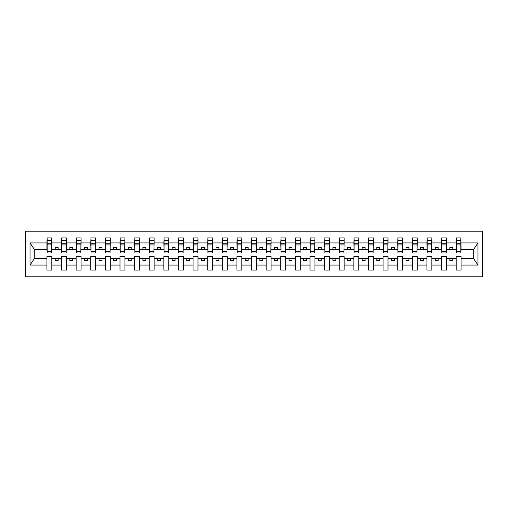 <?xml version="1.0" encoding="UTF-8"?>
<svg xmlns="http://www.w3.org/2000/svg" width="508" height="508" viewBox="0 0 508 508"><rect width="100%" height="100%" fill="white"/><g stroke="black" fill="none" stroke-linecap="round" stroke-linejoin="round"><path stroke-width="0.76" d="M25.4 276.803L482.6 276.803L482.6 231.197L25.4 231.197L25.4 276.803M460.851 251.428L461.086 249.676L473.481 249.676L477.971 242.919L477.971 265.081L461.086 265.081L461.086 256.572L456.171 256.572L456.171 258.324L446.469 258.324L446.469 256.572L441.56 256.572L441.56 258.324L431.851 258.324L431.851 256.572L426.942 256.572L426.942 258.324L417.233 258.324L417.233 256.572L412.325 256.572L412.325 258.324L402.622 258.324L402.622 256.572L397.707 256.572L397.707 258.324L388.004 258.324L388.004 256.572L383.089 256.572L383.089 258.324L373.386 258.324L373.386 256.572L368.478 256.572L368.478 258.324L358.769 258.324L358.769 256.572L353.86 256.572L353.86 258.324L344.151 258.324L344.151 256.572L339.242 256.572L339.242 258.324L329.54 258.324L329.54 256.572L324.625 256.572L324.625 258.324L314.922 258.324L314.922 256.572L310.007 256.572L310.007 258.324L300.304 258.324L300.304 256.572L295.396 256.572L295.396 258.324L285.686 258.324L285.686 256.572L280.778 256.572L280.778 258.324L271.069 258.324L271.069 256.572L266.16 256.572L266.16 258.324L256.457 258.324L256.457 256.572L251.543 256.572L251.543 258.324L241.84 258.324L241.84 256.572L236.931 256.572L236.931 258.324L227.222 258.324L227.222 256.572L222.314 256.572L222.314 258.324L212.604 258.324L212.604 256.572L207.696 256.572L207.696 258.324L197.993 258.324L197.993 256.572L193.078 256.572L193.078 258.324L183.375 258.324L183.375 256.572L178.46 256.572L178.46 258.324L168.758 258.324L168.758 256.572L163.849 256.572L163.849 258.324L154.14 258.324L154.14 256.572L149.231 256.572L149.231 258.324L139.522 258.324L139.522 256.572L134.614 256.572L134.614 258.324L124.911 258.324L124.911 256.572L119.996 256.572L119.996 258.324L110.293 258.324L110.293 256.572L105.378 256.572L105.378 258.324L95.675 258.324L95.675 256.572L90.767 256.572L90.767 258.324L81.058 258.324L81.058 256.572L76.149 256.572L76.149 258.324L66.44 258.324L66.44 256.572L61.532 256.572L61.532 258.324L51.829 258.324L51.829 256.572L46.914 256.572L46.914 258.324L34.519 258.324L30.029 265.081L30.029 242.919L34.519 249.676L46.914 249.676L46.914 242.919L30.029 242.919M461.086 265.081L461.086 270.078L456.171 270.078L456.171 258.324M456.171 265.081L446.469 265.081L446.469 270.078L441.56 270.078L441.56 258.324M446.469 265.081L446.469 258.324M441.56 265.081L431.851 265.081L431.851 270.078L426.942 270.078L426.942 258.324M431.851 265.081L431.851 258.324M426.942 265.081L417.233 265.081L417.233 270.078L412.325 270.078L412.325 258.324M417.233 265.081L417.233 258.324M412.325 265.081L402.622 265.081L402.622 270.078L397.707 270.078L397.707 258.324M402.622 265.081L402.622 258.324M397.707 265.081L388.004 265.081L388.004 270.078L383.089 270.078L383.089 258.324M388.004 265.081L388.004 258.324M383.089 265.081L373.386 265.081L373.386 270.078L368.478 270.078L368.478 258.324M373.386 265.081L373.386 258.324M368.478 265.081L358.769 265.081L358.769 270.078L353.86 270.078L353.86 258.324M358.769 265.081L358.769 258.324M353.86 265.081L344.151 265.081L344.151 270.078L339.242 270.078L339.242 258.324M344.151 265.081L344.151 258.324M339.242 265.081L329.54 265.081L329.54 270.078L324.625 270.078L324.625 258.324M329.54 265.081L329.54 258.324M324.625 265.081L314.922 265.081L314.922 270.078L310.007 270.078L310.007 258.324M314.922 265.081L314.922 258.324M310.007 265.081L300.304 265.081L300.304 270.078L295.396 270.078L295.396 258.324M300.304 265.081L300.304 258.324M295.396 265.081L285.686 265.081L285.686 270.078L280.778 270.078L280.778 258.324M285.686 265.081L285.686 258.324M280.778 265.081L271.069 265.081L271.069 270.078L266.16 270.078L266.16 258.324M271.069 265.081L271.069 258.324M266.16 265.081L256.457 265.081L256.457 270.078L251.543 270.078L251.543 258.324M256.457 265.081L256.457 258.324M251.543 265.081L241.84 265.081L241.84 270.078L236.931 270.078L236.931 258.324M241.84 265.081L241.84 258.324M236.931 265.081L227.222 265.081L227.222 270.078L222.314 270.078L222.314 258.324M227.222 265.081L227.222 258.324M222.314 265.081L212.604 265.081L212.604 270.078L207.696 270.078L207.696 258.324M212.604 265.081L212.604 258.324M207.696 265.081L197.993 265.081L197.993 270.078L193.078 270.078L193.078 258.324M197.993 265.081L197.993 258.324M193.078 265.081L183.375 265.081L183.375 270.078L178.46 270.078L178.46 258.324M183.375 265.081L183.375 258.324M178.46 265.081L168.758 265.081L168.758 270.078L163.849 270.078L163.849 258.324M168.758 265.081L168.758 258.324M163.849 265.081L154.14 265.081L154.14 270.078L149.231 270.078L149.231 258.324M154.14 265.081L154.14 258.324M149.231 265.081L139.522 265.081L139.522 270.078L134.614 270.078L134.614 258.324M139.522 265.081L139.522 258.324M134.614 265.081L124.911 265.081L124.911 270.078L119.996 270.078L119.996 258.324M124.911 265.081L124.911 258.324M119.996 265.081L110.293 265.081L110.293 270.078L105.378 270.078L105.378 258.324M110.293 265.081L110.293 258.324M105.378 265.081L95.675 265.081L95.675 270.078L90.767 270.078L90.767 258.324M95.675 265.081L95.675 258.324M90.767 265.081L81.058 265.081L81.058 270.078L76.149 270.078L76.149 258.324M81.058 265.081L81.058 258.324M76.149 265.081L66.44 265.081L66.44 270.078L61.532 270.078L61.532 258.324M66.44 265.081L66.44 258.324M456.406 251.644L460.851 251.644L460.851 253.003L456.406 253.003L456.406 237.922L456.171 242.919L446.469 242.919L446.234 251.428M456.406 251.428L456.171 242.919M441.789 251.644L446.234 251.644L446.234 253.003L441.789 253.003L441.789 237.922L441.56 242.919L431.851 242.919L431.616 251.428M441.789 251.428L441.56 242.919M427.177 251.644L431.616 251.644L431.616 253.003L427.177 253.003L427.177 237.922L426.942 242.919L417.233 242.919L417.005 251.428M427.177 251.428L426.942 242.919M412.56 251.644L417.005 251.644L417.005 253.003L412.56 253.003L412.56 237.922L412.325 242.919L402.622 242.919L402.387 251.428M412.56 251.428L412.325 242.919M397.942 251.644L402.387 251.644L402.387 253.003L397.942 253.003L397.942 237.922L397.707 242.919L388.004 242.919L387.769 251.428M397.942 251.428L397.707 242.919M383.324 251.644L387.769 251.644L387.769 253.003L383.324 253.003L383.324 237.922L383.089 242.919L373.386 242.919L373.151 251.428M383.324 251.428L383.089 242.919M368.706 251.644L373.151 251.644L373.151 253.003L368.706 253.003L368.706 237.922L368.478 242.919L358.769 242.919L358.534 251.428M368.706 251.428L368.478 242.919M354.095 251.644L358.534 251.644L358.534 253.003L354.095 253.003L354.095 237.922L353.86 242.919L344.151 242.919L343.922 251.428M354.095 251.428L353.86 242.919M339.477 251.644L343.922 251.644L343.922 253.003L339.477 253.003L339.477 237.922L339.242 242.919L329.54 242.919L329.305 251.428M339.477 251.428L339.242 242.919M324.86 251.644L329.305 251.644L329.305 253.003L324.86 253.003L324.86 237.922L324.625 242.919L314.922 242.919L314.687 251.428M324.86 251.428L324.625 242.919M310.242 251.644L314.687 251.644L314.687 253.003L310.242 253.003L310.242 237.922L310.007 242.919L300.304 242.919L300.069 251.428M310.242 251.428L310.007 242.919M295.624 251.644L300.069 251.644L300.069 253.003L295.624 253.003L295.624 237.922L295.396 242.919L285.686 242.919L285.452 251.428M295.624 251.428L295.396 242.919M281.013 251.644L285.452 251.644L285.452 253.003L281.013 253.003L281.013 237.922L280.778 242.919L271.069 242.919L270.84 251.428M281.013 251.428L280.778 242.919M266.395 251.644L270.84 251.644L270.84 253.003L266.395 253.003L266.395 237.922L266.16 242.919L256.457 242.919L256.223 251.428M266.395 251.428L266.16 242.919M251.778 251.644L256.223 251.644L256.223 253.003L251.778 253.003L251.778 237.922L251.543 242.919L241.84 242.919L241.605 251.428M251.778 251.428L251.543 242.919M237.16 251.644L241.605 251.644L241.605 253.003L237.16 253.003L237.16 237.922L236.931 242.919L227.222 242.919L226.987 251.428M237.16 251.428L236.931 242.919M222.548 251.644L226.987 251.644L226.987 253.003L222.548 253.003L222.548 237.922L222.314 242.919L212.604 242.919L212.376 251.428M222.548 251.428L222.314 242.919M207.931 251.644L212.376 251.644L212.376 253.003L207.931 253.003L207.931 237.922L207.696 242.919L197.993 242.919L197.758 251.428M207.931 251.428L207.696 242.919M193.313 251.644L197.758 251.644L197.758 253.003L193.313 253.003L193.313 237.922L193.078 242.919L183.375 242.919L183.14 251.428M193.313 251.428L193.078 242.919M178.695 251.644L183.14 251.644L183.14 253.003L178.695 253.003L178.695 237.922L178.46 242.919L168.758 242.919L168.523 251.428M178.695 251.428L178.46 242.919M164.078 251.644L168.523 251.644L168.523 253.003L164.078 253.003L164.078 237.922L163.849 242.919L154.14 242.919L153.905 251.428M164.078 251.428L163.849 242.919M149.466 251.644L153.905 251.644L153.905 253.003L149.466 253.003L149.466 237.922L149.231 242.919L139.522 242.919L139.294 251.428M149.466 251.428L149.231 242.919M134.849 251.644L139.294 251.644L139.294 253.003L134.849 253.003L134.849 237.922L134.614 242.919L124.911 242.919L124.676 251.428M134.849 251.428L134.614 242.919M120.231 251.644L124.676 251.644L124.676 253.003L120.231 253.003L120.231 237.922L119.996 242.919L110.293 242.919L110.058 251.428M120.231 251.428L119.996 242.919M105.613 251.644L110.058 251.644L110.058 253.003L105.613 253.003L105.613 237.922L105.378 242.919L95.675 242.919L95.441 251.428M105.613 251.428L105.378 242.919M90.996 251.644L95.441 251.644L95.441 253.003L90.996 253.003L90.996 237.922L90.767 242.919L81.058 242.919L80.823 251.428M90.996 251.428L90.767 242.919M76.384 251.644L80.823 251.644L80.823 253.003L76.384 253.003L76.384 237.922L76.149 242.919L66.44 242.919L66.211 251.428M76.384 251.428L76.149 242.919M61.766 251.644L66.211 251.644L66.211 253.003L61.766 253.003L61.766 237.922L61.532 242.919L51.829 242.919L51.594 237.922L51.594 253.003L47.149 253.003L47.149 244.939L51.594 244.939M61.766 251.428L61.532 242.919M61.532 265.081L51.829 265.081L51.829 270.078L46.914 270.078L46.914 258.324M51.829 265.081L51.829 258.324M47.149 244.939L47.149 237.922L46.914 242.919M46.914 249.676L47.149 251.428M461.086 249.676L460.851 237.922L460.851 251.644M441.56 237.922L446.469 237.922L446.469 242.919M426.942 237.922L431.851 237.922L431.851 242.919M412.325 237.922L417.233 237.922L417.233 242.919M397.707 237.922L402.622 237.922L402.622 242.919M383.089 237.922L388.004 237.922L388.004 242.919M368.478 237.922L373.386 237.922L373.386 242.919M353.86 237.922L358.769 237.922L358.769 242.919M339.242 237.922L344.151 237.922L344.151 242.919M324.625 237.922L329.54 237.922L329.54 242.919M310.007 237.922L314.922 237.922L314.922 242.919M295.396 237.922L300.304 237.922L300.304 242.919M280.778 237.922L285.686 237.922L285.686 242.919M266.16 237.922L271.069 237.922L271.069 242.919M251.543 237.922L256.457 237.922L256.457 242.919M236.931 237.922L241.84 237.922L241.84 242.919M222.314 237.922L227.222 237.922L227.222 242.919M207.696 237.922L212.604 237.922L212.604 242.919M193.078 237.922L197.993 237.922L197.993 242.919M178.46 237.922L183.375 237.922L183.375 242.919M163.849 237.922L168.758 237.922L168.758 242.919M149.231 237.922L154.14 237.922L154.14 242.919M134.614 237.922L139.522 237.922L139.522 242.919M119.996 237.922L124.911 237.922L124.911 242.919M105.378 237.922L110.293 237.922L110.293 242.919M90.767 237.922L95.675 237.922L95.675 242.919M76.149 237.922L81.058 237.922L81.058 242.919M61.532 237.922L66.44 237.922L66.44 242.919M477.971 242.919L461.086 242.919M46.914 265.081L30.029 265.081M46.914 237.922L51.829 237.922M456.171 237.922L461.086 237.922M456.171 249.676L452.78 249.676L452.78 247.453L449.859 247.453L449.859 249.676L452.78 249.676M449.859 249.676L446.469 249.676M449.859 258.324L449.859 260.547L452.78 260.547L452.78 258.324M441.56 249.676L438.169 249.676L438.169 247.453L435.242 247.453L435.242 249.676L438.169 249.676M435.242 249.676L431.851 249.676M435.242 258.324L435.242 260.547L438.169 260.547L438.169 258.324M426.942 249.676L423.551 249.676L423.551 247.453L420.624 247.453L420.624 249.676L423.551 249.676M420.624 249.676L417.233 249.676M420.624 258.324L420.624 260.547L423.551 260.547L423.551 258.324M412.325 249.676L408.934 249.676L408.934 247.453L406.013 247.453L406.013 249.676L408.934 249.676M406.013 249.676L402.622 249.676M406.013 258.324L406.013 260.547L408.934 260.547L408.934 258.324M397.707 249.676L394.316 249.676L394.316 247.453L391.395 247.453L391.395 249.676L394.316 249.676M391.395 249.676L388.004 249.676M391.395 258.324L391.395 260.547L394.316 260.547L394.316 258.324M383.089 249.676L379.698 249.676L379.698 247.453L376.777 247.453L376.777 249.676L379.698 249.676M376.777 249.676L373.386 249.676M376.777 258.324L376.777 260.547L379.698 260.547L379.698 258.324M368.478 249.676L365.087 249.676L365.087 247.453L362.16 247.453L362.16 249.676L365.087 249.676M362.16 249.676L358.769 249.676M362.16 258.324L362.16 260.547L365.087 260.547L365.087 258.324M353.86 249.676L350.469 249.676L350.469 247.453L347.542 247.453L347.542 249.676L350.469 249.676M347.542 249.676L344.151 249.676M347.542 258.324L347.542 260.547L350.469 260.547L350.469 258.324M339.242 249.676L335.851 249.676L335.851 247.453L332.93 247.453L332.93 249.676L335.851 249.676M332.93 249.676L329.54 249.676M332.93 258.324L332.93 260.547L335.851 260.547L335.851 258.324M324.625 249.676L321.234 249.676L321.234 247.453L318.313 247.453L318.313 249.676L321.234 249.676M318.313 249.676L314.922 249.676M318.313 258.324L318.313 260.547L321.234 260.547L321.234 258.324M310.007 249.676L306.616 249.676L306.616 247.453L303.695 247.453L303.695 249.676L306.616 249.676M303.695 249.676L300.304 249.676M303.695 258.324L303.695 260.547L306.616 260.547L306.616 258.324M295.396 249.676L292.005 249.676L292.005 247.453L289.077 247.453L289.077 249.676L292.005 249.676M289.077 249.676L285.686 249.676M289.077 258.324L289.077 260.547L292.005 260.547L292.005 258.324M280.778 249.676L277.387 249.676L277.387 247.453L274.466 247.453L274.466 249.676L277.387 249.676M274.466 249.676L271.069 249.676M274.466 258.324L274.466 260.547L277.387 260.547L277.387 258.324M266.16 249.676L262.769 249.676L262.769 247.453L259.848 247.453L259.848 249.676L262.769 249.676M259.848 249.676L256.457 249.676M259.848 258.324L259.848 260.547L262.769 260.547L262.769 258.324M251.543 249.676L248.152 249.676L248.152 247.453L245.231 247.453L245.231 249.676L248.152 249.676M245.231 249.676L241.84 249.676M245.231 258.324L245.231 260.547L248.152 260.547L248.152 258.324M236.931 249.676L233.534 249.676L233.534 247.453L230.613 247.453L230.613 249.676L233.534 249.676M230.613 249.676L227.222 249.676M230.613 258.324L230.613 260.547L233.534 260.547L233.534 258.324M222.314 249.676L218.923 249.676L218.923 247.453L215.995 247.453L215.995 249.676L218.923 249.676M215.995 249.676L212.604 249.676M215.995 258.324L215.995 260.547L218.923 260.547L218.923 258.324M207.696 249.676L204.305 249.676L204.305 247.453L201.384 247.453L201.384 249.676L204.305 249.676M201.384 249.676L197.993 249.676M201.384 258.324L201.384 260.547L204.305 260.547L204.305 258.324M193.078 249.676L189.687 249.676L189.687 247.453L186.766 247.453L186.766 249.676L189.687 249.676M186.766 249.676L183.375 249.676M186.766 258.324L186.766 260.547L189.687 260.547L189.687 258.324M178.46 249.676L175.07 249.676L175.07 247.453L172.149 247.453L172.149 249.676L175.07 249.676M172.149 249.676L168.758 249.676M172.149 258.324L172.149 260.547L175.07 260.547L175.07 258.324M163.849 249.676L160.458 249.676L160.458 247.453L157.531 247.453L157.531 249.676L160.458 249.676M157.531 249.676L154.14 249.676M157.531 258.324L157.531 260.547L160.458 260.547L160.458 258.324M149.231 249.676L145.84 249.676L145.84 247.453L142.913 247.453L142.913 249.676L145.84 249.676M142.913 249.676L139.522 249.676M142.913 258.324L142.913 260.547L145.84 260.547L145.84 258.324M134.614 249.676L131.223 249.676L131.223 247.453L128.302 247.453L128.302 249.676L131.223 249.676M128.302 249.676L124.911 249.676M128.302 258.324L128.302 260.547L131.223 260.547L131.223 258.324M119.996 249.676L116.605 249.676L116.605 247.453L113.684 247.453L113.684 249.676L116.605 249.676M113.684 249.676L110.293 249.676M113.684 258.324L113.684 260.547L116.605 260.547L116.605 258.324M105.378 249.676L101.987 249.676L101.987 247.453L99.066 247.453L99.066 249.676L101.987 249.676M99.066 249.676L95.675 249.676M99.066 258.324L99.066 260.547L101.987 260.547L101.987 258.324M90.767 249.676L87.376 249.676L87.376 247.453L84.449 247.453L84.449 249.676L87.376 249.676M84.449 249.676L81.058 249.676M84.449 258.324L84.449 260.547L87.376 260.547L87.376 258.324M76.149 249.676L72.758 249.676L72.758 247.453L69.831 247.453L69.831 249.676L72.758 249.676M69.831 249.676L66.44 249.676M69.831 258.324L69.831 260.547L72.758 260.547L72.758 258.324M61.532 249.676L58.141 249.676L58.141 247.453L55.22 247.453L55.22 249.676L58.141 249.676M55.22 249.676L51.829 249.676L51.829 242.919M55.22 258.324L55.22 260.547L58.141 260.547L58.141 258.324M51.829 249.676L51.594 251.428M477.971 265.081L473.481 258.324L461.086 258.324M34.754 249.676L34.754 258.324M473.246 258.324L473.246 249.676M47.149 243.802L51.594 243.802M66.44 237.922L66.211 251.644M61.766 244.939L66.211 244.939M61.766 243.802L66.211 243.802M81.058 237.922L80.823 251.644M76.384 244.939L80.823 244.939M76.384 243.802L80.823 243.802M95.675 237.922L95.441 251.644M90.996 244.939L95.441 244.939M90.996 243.802L95.441 243.802M110.293 237.922L110.058 251.644M105.613 244.939L110.058 244.939M105.613 243.802L110.058 243.802M124.911 237.922L124.676 251.644M120.231 244.939L124.676 244.939M120.231 243.802L124.676 243.802M139.522 237.922L139.294 251.644M134.849 244.939L139.294 244.939M134.849 243.802L139.294 243.802M154.14 237.922L153.905 251.644M149.466 244.939L153.905 244.939M149.466 243.802L153.905 243.802M168.758 237.922L168.523 251.644M164.078 244.939L168.523 244.939M164.078 243.802L168.523 243.802M183.375 237.922L183.14 251.644M178.695 244.939L183.14 244.939M178.695 243.802L183.14 243.802M197.993 237.922L197.758 251.644M193.313 244.939L197.758 244.939M193.313 243.802L197.758 243.802M212.604 237.922L212.376 251.644M207.931 244.939L212.376 244.939M207.931 243.802L212.376 243.802M227.222 237.922L226.987 251.644M222.548 244.939L226.987 244.939M222.548 243.802L226.987 243.802M241.84 237.922L241.605 251.644M237.16 244.939L241.605 244.939M237.16 243.802L241.605 243.802M256.457 237.922L256.223 251.644M251.778 244.939L256.223 244.939M251.778 243.802L256.223 243.802M271.069 237.922L270.84 251.644M266.395 244.939L270.84 244.939M266.395 243.802L270.84 243.802M285.686 237.922L285.452 251.644M281.013 244.939L285.452 244.939M281.013 243.802L285.452 243.802M300.304 237.922L300.069 251.644M295.624 244.939L300.069 244.939M295.624 243.802L300.069 243.802M314.922 237.922L314.687 251.644M310.242 244.939L314.687 244.939M310.242 243.802L314.687 243.802M329.54 237.922L329.305 251.644M324.86 244.939L329.305 244.939M324.86 243.802L329.305 243.802M344.151 237.922L343.922 251.644M339.477 244.939L343.922 244.939M339.477 243.802L343.922 243.802M358.769 237.922L358.534 251.644M354.095 244.939L358.534 244.939M354.095 243.802L358.534 243.802M373.386 237.922L373.151 251.644M368.706 244.939L373.151 244.939M368.706 243.802L373.151 243.802M388.004 237.922L387.769 251.644M383.324 244.939L387.769 244.939M383.324 243.802L387.769 243.802M402.622 237.922L402.387 251.644M397.942 244.939L402.387 244.939M397.942 243.802L402.387 243.802M417.233 237.922L417.005 251.644M412.56 244.939L417.005 244.939M412.56 243.802L417.005 243.802M431.851 237.922L431.616 251.644M427.177 244.939L431.616 244.939M427.177 243.802L431.616 243.802M446.469 237.922L446.234 251.644M441.789 244.939L446.234 244.939M441.789 243.802L446.234 243.802M456.406 244.939L460.851 244.939M456.406 243.802L460.851 243.802M47.149 251.644L51.594 251.644M47.149 240.735L51.594 240.735M61.766 240.735L66.211 240.735M76.384 240.735L80.823 240.735M90.996 240.735L95.441 240.735M105.613 240.735L110.058 240.735M120.231 240.735L124.676 240.735M134.849 240.735L139.294 240.735M149.466 240.735L153.905 240.735M164.078 240.735L168.523 240.735M178.695 240.735L183.14 240.735M193.313 240.735L197.758 240.735M207.931 240.735L212.376 240.735M222.548 240.735L226.987 240.735M237.16 240.735L241.605 240.735M251.778 240.735L256.223 240.735M266.395 240.735L270.84 240.735M281.013 240.735L285.452 240.735M295.624 240.735L300.069 240.735M310.242 240.735L314.687 240.735M324.86 240.735L329.305 240.735M339.477 240.735L343.922 240.735M354.095 240.735L358.534 240.735M368.706 240.735L373.151 240.735M383.324 240.735L387.769 240.735M397.942 240.735L402.387 240.735M412.56 240.735L417.005 240.735M427.177 240.735L431.616 240.735M441.789 240.735L446.234 240.735M456.406 240.735L460.851 240.735"/></g></svg>
